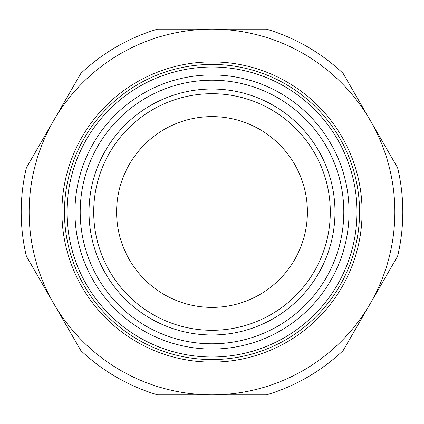 <?xml version="1.0" encoding="UTF-8"?>
<svg xmlns="http://www.w3.org/2000/svg" width="424" height="424" viewBox="0 0 424 424"><rect width="100%" height="100%" fill="white"/><g stroke="black" fill="none" stroke-linecap="round" stroke-linejoin="round"><path stroke-width="0.64" d="M53.647 303.425L80.899 350.627A190.8 190.8 0 0 0 157.5 394.85L266.5 394.85A190.8 190.8 0 0 0 343.101 350.627L397.606 256.223A190.8 190.8 0 0 0 397.606 167.777L343.101 73.373A190.8 190.8 0 0 0 266.5 29.15L157.5 29.15A190.8 190.8 0 0 0 80.899 73.373L26.394 167.777A190.8 190.8 0 0 0 26.394 256.223L53.647 303.425A182.85 182.85 0 0 0 370.353 303.425A182.85 182.85 0 0 0 212 29.15A182.85 182.85 0 0 0 53.647 303.425M362.096 212A150.096 150.096 0 0 0 212 61.904A150.096 150.096 0 0 0 61.904 212A150.096 150.096 0 0 0 212 362.096A150.096 150.096 0 0 0 362.096 212M64.448 212A147.552 147.552 0 0 0 212 359.552A147.552 147.552 0 0 0 359.552 212A147.552 147.552 0 0 0 212 64.448A147.552 147.552 0 0 0 64.448 212M298.03 253.229A95.4 95.4 0 0 0 253.229 125.97A95.4 95.4 0 0 0 125.97 170.771A95.4 95.4 0 0 0 170.771 298.03A95.4 95.4 0 0 0 298.03 253.229M274.673 81.233A145.008 145.008 0 0 0 81.233 149.328A145.008 145.008 0 0 0 149.328 342.767A145.008 145.008 0 0 0 342.767 274.673A145.008 145.008 0 0 0 274.673 81.233A145.008 145.008 0 0 0 81.233 149.328A145.008 145.008 0 0 0 149.328 342.767A145.008 145.008 0 0 0 342.767 274.673A145.008 145.008 0 0 0 274.673 81.233M93.148 155.041A131.8 131.8 0 0 0 155.041 330.853A131.8 131.8 0 0 0 330.853 268.959A131.8 131.8 0 0 0 268.959 93.148A131.8 131.8 0 0 0 93.148 155.041M322.908 265.154A122.987 122.987 0 0 0 265.154 101.092A122.987 122.987 0 0 0 101.092 158.846A122.987 122.987 0 0 0 158.846 322.908A122.987 122.987 0 0 0 322.908 265.154M318.678 263.124A118.296 118.296 0 0 0 263.124 105.322A118.296 118.296 0 0 0 105.322 160.876A118.296 118.296 0 0 0 160.876 318.678A118.296 118.296 0 0 0 318.678 263.124M88.404 152.767A137.058 137.058 0 0 0 152.767 335.596A137.058 137.058 0 0 0 335.596 271.233A137.058 137.058 0 0 0 271.233 88.404A137.058 137.058 0 0 0 88.404 152.767"/></g></svg>
